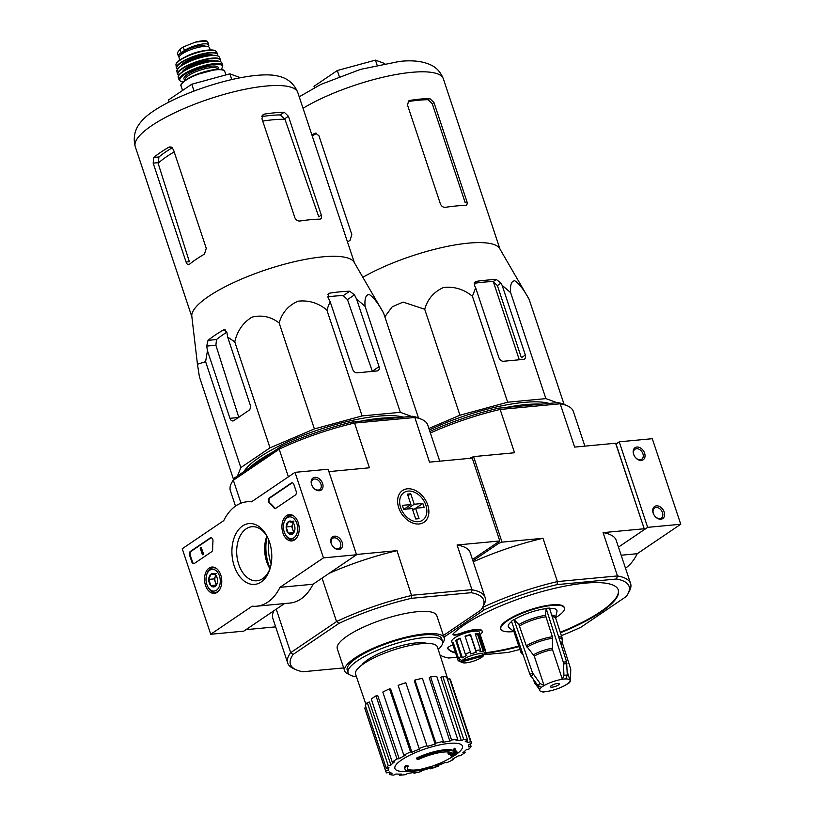 <?xml version="1.0" encoding="UTF-8"?>
<svg xmlns="http://www.w3.org/2000/svg" width="816" height="816" viewBox="0 0 816 816"><rect width="100%" height="100%" fill="white"/><g stroke="black" fill="none" stroke-linecap="round" stroke-linejoin="round"><path stroke-width="1.22" d="M210.712 634.256L182.254 548.729L223.747 520.618A52.438 34.058 84.6 0 1 246.932 501.779A52.438 34.058 84.6 0 1 251.501 501.82L295.015 472.342L323.462 557.879L279.959 587.347A52.438 34.058 84.6 0 1 256.765 606.196A52.438 34.058 84.6 0 1 252.195 606.155L210.712 634.256L243.79 631.145L284.478 603.585M298.197 522.597A13.219 8.588 84.6 0 1 291.924 540.916A13.219 8.588 84.6 0 1 282.01 528.574A13.219 8.588 84.6 0 1 289.445 514.59A13.219 8.588 84.6 0 1 298.197 522.597M220.779 575.035A13.219 8.588 84.6 0 1 214.506 593.354A13.219 8.588 84.6 0 1 204.602 581.012A13.219 8.588 84.6 0 1 212.027 567.038A13.219 8.588 84.6 0 1 220.779 575.035M269.484 542.038A30.518 19.819 84.6 0 1 270.198 568.201A30.518 19.819 84.6 0 1 241.22 578.32A30.518 19.819 84.6 0 1 236.864 532.063A30.518 19.819 84.6 0 1 267.22 536.591A30.518 19.819 84.6 0 1 269.484 542.038M194.371 563.448A2.917 1.887 84.6 0 1 193.759 563.672A2.917 1.887 84.6 0 1 191.801 561.918L189.577 555.227A2.917 1.887 84.6 0 1 190.373 551.422L210.202 537.989A2.917 1.887 84.6 0 1 210.814 537.754A2.917 1.887 84.6 0 1 212.976 541.273A60.017 38.974 84.6 0 0 212.639 549.311A2.917 1.887 84.6 0 1 211.63 551.759L194.371 563.448M275.879 508.235A2.917 1.887 84.6 0 1 275.267 508.46A2.917 1.887 84.6 0 1 273.911 507.807A59.721 38.791 84.6 0 0 269.321 503.115A2.917 1.887 84.6 0 1 268.27 500.422A2.917 1.887 84.6 0 1 269.29 497.964L291.343 483.021A2.917 1.887 84.6 0 1 291.965 482.786A2.917 1.887 84.6 0 1 293.913 484.551L296.137 491.232A2.917 1.887 84.6 0 1 295.341 495.047L275.879 508.235M323.462 557.879L356.541 554.758L328.093 469.231L295.015 472.342M311.59 484.571A7.283 5.212 55.9 0 0 321.779 489.58A7.283 5.212 55.9 0 0 317.934 478.003A7.283 5.212 55.9 0 0 311.59 484.571M331.153 543.374A7.283 5.212 55.9 0 0 341.343 548.383A7.283 5.212 55.9 0 0 337.498 536.806A7.283 5.212 55.9 0 0 331.153 543.374M356.541 554.758L313.038 584.236L279.959 587.347M313.038 584.236A52.438 34.058 84.6 0 1 289.843 603.075L256.765 606.196M269.137 567.385A30.518 19.819 84.6 0 1 266.332 537.591M270.453 567.263A27.142 17.626 84.6 0 1 256.958 580.768A27.142 17.626 84.6 0 1 236.864 555.4A27.142 17.626 84.6 0 1 251.869 526.728A27.142 17.626 84.6 0 1 267.648 537.469M269.933 568.762A27.142 17.626 84.6 0 1 268.709 566.579A27.142 17.626 84.6 0 1 266.057 538.468A27.142 17.626 84.6 0 1 266.852 536.092M331.378 543.772A6.018 4.315 55.9 0 0 339.313 548.332A6.018 4.315 55.9 0 0 339.507 540.926A6.018 4.315 55.9 0 0 332.561 538.356A6.018 4.315 55.9 0 0 331.378 543.772M311.814 484.969A6.018 4.315 55.9 0 0 319.75 489.529A6.018 4.315 55.9 0 0 319.943 482.123A6.018 4.315 55.9 0 0 312.997 479.553A6.018 4.315 55.9 0 0 311.814 484.969M194.086 563.601A2.917 1.887 84.6 0 1 192.464 561.847L190.24 555.166A2.917 1.887 84.6 0 1 191.036 551.361L210.865 537.917A2.917 1.887 84.6 0 1 211.15 537.775M202.909 554.39L202.399 554.727L200.175 548.046L200.685 547.709L202.47 553.085L202.97 552.707L202.909 554.39L203.572 554.329L202.399 554.727M202.97 552.707L203.633 552.646L203.572 554.329M203.765 553.054L203.102 553.115M200.685 547.709L201.348 547.648L203.031 552.707M292.291 482.807A2.917 1.887 84.6 0 0 292.006 482.96L269.943 497.893A2.917 1.887 84.6 0 0 268.933 500.361A2.917 1.887 84.6 0 0 269.984 503.054A59.721 38.791 84.6 0 1 274.574 507.746L273.911 507.807M275.594 508.378A2.917 1.887 84.6 0 1 274.574 507.746M217.26 583.083L215.2 586.378L210.803 585.572L208.753 579.401L211.089 574.036L215.485 574.841A6.732 4.366 84.6 0 1 216.536 576.371A6.732 4.366 84.6 0 1 217.535 581.012A6.732 4.366 84.6 0 1 217.189 583.338A6.732 4.366 84.6 0 1 215.2 586.378A6.732 4.366 84.6 0 1 210.803 585.572A6.732 4.366 84.6 0 1 208.753 579.401A6.732 4.366 84.6 0 1 211.089 574.036A6.732 4.366 84.6 0 1 215.485 574.841M209.814 570.18A10.924 7.099 84.6 0 1 219.208 575.26A10.924 7.099 84.6 0 1 217.311 589.55A10.924 7.099 84.6 0 1 207.641 586.429A10.924 7.099 84.6 0 1 206.581 575.117A10.924 7.099 84.6 0 1 209.814 570.18M206.581 575.117L206.805 574.331A12.383 8.038 84.6 0 1 210.467 568.742A12.383 8.038 84.6 0 1 213.088 567.773A12.383 8.038 84.6 0 1 216.709 568.691M218.8 590.855A12.383 8.038 84.6 0 1 215.404 592.426A12.383 8.038 84.6 0 1 208.009 587.153L207.641 586.429M216.668 584.378A5.824 3.784 84.6 0 1 215.291 581.971L216.291 584.97M215.291 581.971A5.824 3.784 84.6 0 1 215.434 576.198L214.261 578.881L215.291 581.971M215.822 575.3L215.434 576.198A5.824 3.784 84.6 0 1 215.883 575.372M214.261 578.881L208.753 579.401M216.23 585.062L210.803 585.572M216.607 573.515L211.089 574.036M294.668 530.645L292.607 533.939L288.221 533.134L286.161 526.963L288.507 521.587L292.893 522.403A6.732 4.366 84.6 0 1 293.944 523.933A6.732 4.366 84.6 0 1 294.953 528.574A6.732 4.366 84.6 0 1 294.596 530.9A6.732 4.366 84.6 0 1 292.607 533.939A6.732 4.366 84.6 0 1 288.221 533.134A6.732 4.366 84.6 0 1 286.161 526.963A6.732 4.366 84.6 0 1 288.507 521.587A6.732 4.366 84.6 0 1 292.893 522.403M287.222 517.742A10.924 7.099 84.6 0 1 296.626 522.811A10.924 7.099 84.6 0 1 294.719 537.112A10.924 7.099 84.6 0 1 285.059 533.99A10.924 7.099 84.6 0 1 283.988 522.679A10.924 7.099 84.6 0 1 287.222 517.742M283.988 522.679L284.223 521.893A12.383 8.038 84.6 0 1 287.885 516.304A12.383 8.038 84.6 0 1 290.496 515.335A12.383 8.038 84.6 0 1 294.127 516.253M296.218 538.407A12.383 8.038 84.6 0 1 292.822 539.988A12.383 8.038 84.6 0 1 285.427 534.715L285.059 533.99M294.086 531.93A5.824 3.784 84.6 0 1 292.709 529.523L293.709 532.532M292.709 529.523A5.824 3.784 84.6 0 1 292.852 523.76L291.679 526.442L292.709 529.523M293.24 522.862L292.852 523.76A5.824 3.784 84.6 0 1 293.291 522.934M291.679 526.442L286.161 526.963M293.648 532.624L288.221 533.134M294.015 521.077L288.507 521.587M625.495 568.222A52.438 34.058 -95.4 0 0 637.245 553.707L680.748 524.239L652.3 438.702L619.222 441.823L616.019 443.986L615.601 443.241L574.627 447.097L560.215 403.798L500.147 409.459L514.549 452.758L473.566 456.613L469.445 458.378M621.17 555.227L637.245 553.707M615.601 443.241L644.477 529.513L618.477 547.128L647.669 527.35L680.748 524.239M664.173 512.009A7.283 5.212 55.9 0 0 653.983 507.001A7.283 5.212 55.9 0 0 657.829 518.578A7.283 5.212 55.9 0 0 664.173 512.009M644.62 453.206A7.283 5.212 55.9 0 0 634.42 448.198A7.283 5.212 55.9 0 0 638.265 459.775A7.283 5.212 55.9 0 0 644.62 453.206M647.669 527.35L619.222 441.823M642.926 453.798A6.018 4.315 55.9 0 0 634.991 449.239A6.018 4.315 55.9 0 0 634.797 456.644A6.018 4.315 55.9 0 0 641.753 459.214A6.018 4.315 55.9 0 0 642.926 453.798M662.49 512.601A6.018 4.315 55.9 0 0 654.554 508.042A6.018 4.315 55.9 0 0 654.361 515.447A6.018 4.315 55.9 0 0 661.307 518.007A6.018 4.315 55.9 0 0 662.49 512.601M237.476 475.963L240.832 467.599L270.014 447.841L314.395 428.92L362.1 415.925L400.33 412.325L411.458 416.384M243.882 471.628A88.995 22.705 -18.4 0 1 378.185 416.17A88.995 22.705 -18.4 0 1 403.369 417.149M453.268 751.179L453.002 750.383A26.214 6.691 -18.4 0 0 416.456 758.115L416.731 758.921A26.214 6.691 -18.4 0 1 453.268 751.179A100.419 51.734 -99.3 0 0 454.645 749.068A97.818 20.155 68.4 0 0 455.603 749.71A99.98 51.51 80.7 0 1 453.451 752.74A100.837 82.508 -130.5 0 1 449.086 754.382A99.797 20.563 -111.6 0 1 448.147 753.76A100.47 82.202 49.5 0 0 451.472 752.638A23.888 6.089 -18.4 0 0 418.139 759.604A101.959 47.501 -116.4 0 1 416.731 758.921M450.177 752.199A100.47 82.202 49.5 0 1 447.882 752.954L448.147 753.76M453.002 750.383A100.419 51.734 -99.3 0 0 454.369 748.272A97.818 20.155 68.4 0 0 455.328 748.904L455.603 749.71M454.369 748.272L454.645 749.068M405.623 765.459L405.889 766.265A101.959 90.617 40.8 0 0 408.173 766.346L407.908 765.551A101.959 90.617 40.8 0 1 405.623 765.459A26.214 6.691 -18.4 0 0 404.695 768.325L404.96 769.121A26.214 6.691 -18.4 0 1 405.889 766.265M408.173 766.346A23.888 6.089 -18.4 0 0 407.357 768.927A23.888 6.089 -18.4 0 0 428.39 768.274A100.47 59.548 -119.6 0 1 425.891 768.835L425.626 768.029A99.797 95.839 6.3 0 0 428.757 767.162A100.837 59.772 60.4 0 0 432.021 766.275L432.286 767.081A99.98 76.378 89.8 0 1 431.113 767.468A101.959 101.959 0 0 1 427.513 768.56A100.419 76.714 -90.2 0 0 427.686 768.509A26.214 6.691 -18.4 0 1 404.96 769.121M428.757 767.162L429.022 767.968A100.837 59.772 60.4 0 0 432.286 767.081M425.891 768.835A99.797 95.839 6.3 0 0 429.022 767.968M425.656 768.152A23.888 6.089 -18.4 0 1 407.276 768.509M436.387 765.479L436.121 764.674A100.399 65.209 -95.4 0 1 434.683 765.296L434.948 766.091A100.399 65.209 -95.4 0 0 436.387 765.479A101.194 72.491 55.9 0 0 441.201 763.613A101.194 72.491 55.9 0 0 441.425 763.511L441.16 762.705A101.194 72.491 55.9 0 1 440.936 762.807A101.959 101.959 0 0 0 454.522 755.483A35.578 9.078 -18.4 0 0 455.603 754.78A35.578 9.078 -18.4 0 0 449.218 743.386A35.578 9.078 -18.4 0 0 402.217 759.523A35.578 9.078 -18.4 0 0 406.868 771.334A101.959 101.959 0 0 0 409.051 771.161M441.201 763.613A101.959 101.959 0 0 1 438.07 764.939A100.878 72.257 -124.1 0 1 434.948 766.091M436.121 764.674A101.194 72.491 55.9 0 0 440.936 762.807M452.115 754.463L451.85 753.668A100.399 65.209 -95.4 0 1 450.595 754.871L450.86 755.677A100.399 65.209 -95.4 0 0 452.115 754.463A100.878 72.257 55.9 0 0 453.839 753.851A99.929 64.903 -95.4 0 0 455.144 752.515A100.48 71.981 55.9 0 0 456.756 751.883A99.43 64.576 84.6 0 1 455.45 753.219A100.878 72.257 55.9 0 0 457.144 752.495A98.838 64.189 84.6 0 1 455.899 753.709A101.194 72.491 -124.1 0 1 454.206 754.433A99.43 64.576 84.6 0 1 452.86 755.657A101.47 72.685 -124.1 0 1 451.248 756.289A99.929 64.903 -95.4 0 0 452.594 755.065A101.194 72.491 -124.1 0 1 450.86 755.677M451.024 755.616L451.248 756.289M456.715 751.76A100.878 72.257 55.9 0 0 456.878 751.689L457.144 752.495M451.85 753.668A100.878 72.257 55.9 0 0 453.574 753.056A99.929 64.903 -95.4 0 0 454.879 751.709A100.48 71.981 55.9 0 0 456.491 751.077L456.756 751.883M454.879 751.709L455.144 752.515M453.574 753.056L453.839 753.851M361.814 665.071A36.271 9.251 -18.4 0 1 416.272 642.886A36.271 9.251 -18.4 0 1 426.941 643.406M443.404 635.47L480.94 610.042A101.816 25.969 -18.4 0 0 482.409 607.726A101.816 25.969 -18.4 0 0 471.22 592.691L411.274 598.332A101.816 25.969 -18.4 0 0 338.905 623.414L336.845 621.394A103.999 26.53 -18.4 0 1 411.539 595.507L396.994 550.657L356.449 554.472M343.669 667.916L302.899 671.752A101.816 25.969 -18.4 0 1 296.024 669.722A101.816 25.969 -18.4 0 1 293.168 654.401L338.905 623.414M349.115 674.302A52.438 13.372 -18.4 0 1 344.678 670.956L337.294 648.771A52.438 13.372 -18.4 0 1 363.038 627.32A52.438 13.372 -18.4 0 1 417.343 611.704A52.438 13.372 -18.4 0 1 436.815 615.672L444.19 637.857A52.438 13.372 -18.4 0 1 442.639 643.192M231.642 482.848L233.019 480.308A101.816 25.969 -18.4 0 1 234.488 477.992L280.225 447.005A101.816 25.969 -18.4 0 1 352.594 421.923L354.185 423.106A103.999 26.53 161.6 0 0 279.49 448.994L233.243 480.328A103.999 26.53 161.6 0 0 231.642 482.848A103.999 26.53 161.6 0 0 230.357 490.651L235.498 506.114M439.763 461.173L427.727 424.993A103.999 26.53 161.6 0 0 422.015 419.516A103.999 26.53 161.6 0 0 414.793 417.404L412.529 416.282L352.594 421.923M412.529 416.282A101.816 25.969 -18.4 0 1 419.404 418.312L422.015 419.516M234.488 477.992L233.243 480.328M279.49 448.994L280.225 447.005M296.024 669.722L293.403 668.518A103.999 26.53 -18.4 0 1 287.701 663.041A103.999 26.53 -18.4 0 1 290.598 652.718L336.845 621.394M290.598 652.718L293.168 654.401M288.385 476.83L279.225 449.279M240.985 503.176L233.386 480.328M290.639 652.463L276.236 609.164M336.488 621.415L322.075 578.105M414.793 417.404L429.502 462.142L472.25 458.113L499.81 540.977L457.072 544.996L471.913 589.631L411.845 595.292M472.464 559.501L499.81 540.977M275.665 626.861L245.983 629.656M398.738 507.766A19.166 13.729 55.9 0 0 425.564 520.945A19.166 13.729 55.9 0 0 415.436 490.487A19.166 13.729 55.9 0 0 398.738 507.766M414.661 417.506L354.185 423.106M328.889 471.617L369.434 467.792L354.583 423.157M396.994 550.657A103.999 26.53 161.6 0 0 329.062 573.373M471.913 589.631L472.148 589.805A103.999 26.53 -18.4 0 1 485.071 597.394L470.179 552.616A103.999 26.53 161.6 0 0 457.072 544.996M485.071 597.394A103.999 26.53 -18.4 0 1 483.786 605.197L482.409 607.726M273.982 610.694A103.999 26.53 161.6 0 0 272.809 618.273L287.701 663.041M471.22 592.691L472.148 589.805M411.539 595.507L411.274 598.332M271.167 563.968A32.048 20.808 84.6 0 1 268.964 540.569M356.439 676.699A49.756 12.689 -18.4 0 1 348.106 672.782A49.756 12.689 -18.4 0 1 372.535 652.433A49.756 12.689 -18.4 0 1 424.065 637.612A49.756 12.689 -18.4 0 1 442.537 641.376A49.756 12.689 -18.4 0 1 438.212 649.495M348.106 672.782L347.218 670.109A49.756 12.689 -18.4 0 1 371.647 649.76A49.756 12.689 -18.4 0 1 423.178 634.94A49.756 12.689 -18.4 0 1 441.65 638.704L442.537 641.376M344.678 670.956A52.438 13.372 -18.4 0 1 370.413 649.505A52.438 13.372 -18.4 0 1 424.728 633.889A52.438 13.372 -18.4 0 1 444.19 637.857M396.974 758.921L375.992 695.844L377.777 695.671L399.197 758.717L396.974 758.921A45.155 11.516 161.6 0 0 392.261 762.113L394.485 761.899A42.238 10.771 -18.4 0 0 390.956 765.01L388.263 765.643A45.155 11.516 161.6 0 0 386.274 768.366L388.967 767.744A42.238 10.771 -18.4 0 0 388.467 770.141L385.703 771.1A45.155 11.516 161.6 0 0 385.825 771.569A45.155 11.516 161.6 0 0 386.743 772.946L389.507 771.987A42.238 10.771 -18.4 0 0 392.098 773.313L389.691 774.455A45.155 11.516 161.6 0 0 393.587 775.139L395.995 773.996A42.238 10.771 -18.4 0 0 401.288 774.058L399.605 775.2A45.155 11.516 161.6 0 0 405.776 774.619L407.47 773.476A42.238 10.771 -18.4 0 0 414.65 772.242L413.936 773.221A45.155 11.516 161.6 0 0 421.444 771.467L422.158 770.488A42.238 10.771 -18.4 0 0 430.154 768.162L430.522 768.825A45.155 11.516 161.6 0 0 438.223 766.153L437.845 765.49A42.238 10.771 -18.4 0 0 445.424 762.419L446.821 762.674A45.155 11.516 161.6 0 0 453.533 759.502L452.135 759.257A42.238 10.771 -18.4 0 0 458.143 755.912L460.357 755.698A45.155 11.516 161.6 0 0 465.069 752.505L462.856 752.719A42.238 10.771 -18.4 0 0 466.375 749.608L469.067 748.976A45.155 11.516 161.6 0 0 471.056 746.252L468.364 746.885A42.238 10.771 -18.4 0 0 468.863 744.478L471.628 743.519A45.155 11.516 161.6 0 0 471.515 743.06A45.155 11.516 161.6 0 0 470.597 741.683L467.833 742.631L467.119 740.418M467.65 740.173A45.155 11.516 161.6 0 0 463.743 739.48L442.762 676.403A45.155 11.516 161.6 0 1 446.668 677.086L467.65 740.173L465.242 741.305A42.238 10.771 -18.4 0 1 467.833 742.631M463.743 739.48L461.336 740.622L440.824 677.321L442.762 676.403M457.735 739.418A45.155 11.516 161.6 0 0 451.554 740L430.573 676.923A45.155 11.516 161.6 0 1 436.754 676.342L457.735 739.418L456.042 740.571A42.238 10.771 -18.4 0 1 461.336 740.622M451.554 740L449.871 741.152L429.216 677.841L430.573 676.923M443.394 741.397A45.155 11.516 161.6 0 0 435.887 743.162L414.905 680.075A45.155 11.516 161.6 0 1 422.413 678.32L443.394 741.397L442.68 742.376A42.238 10.771 -18.4 0 1 449.871 741.152M435.887 743.162L435.173 744.141L414.324 680.87L414.905 680.075M427.186 746.467L405.827 682.717L427.186 746.467A42.238 10.771 -18.4 0 1 435.173 744.141M426.809 745.804A45.155 11.516 161.6 0 0 419.118 748.466L419.485 749.129A42.238 10.771 -18.4 0 0 411.917 752.199L410.509 751.954A45.155 11.516 161.6 0 0 403.798 755.126L405.195 755.371A42.238 10.771 -18.4 0 0 399.197 758.717M365.884 704.3L355.572 674.189A43.115 10.996 -18.4 0 1 376.686 656.543A43.115 10.996 -18.4 0 1 421.382 643.681A43.115 10.996 -18.4 0 1 437.396 646.966L447.821 679.218M387.743 768.029L388.467 770.141M388.263 765.643L367.282 702.566L369.454 702.056L390.956 765.01M410.509 751.954L389.528 688.877L390.66 689.071L411.917 752.199M399.238 774.109L399.605 775.2M388.936 772.181L389.691 774.455M366.047 707.564L364.721 708.023L385.703 771.1M364.721 708.023A45.155 11.516 161.6 0 0 364.834 708.482L385.825 771.569M367.282 702.566A45.155 11.516 161.6 0 0 365.293 705.289L386.274 768.366M375.992 695.844A45.155 11.516 161.6 0 0 371.28 699.037L392.261 762.113M389.528 688.877A45.155 11.516 161.6 0 0 382.816 692.05L403.798 755.126M405.827 682.717A45.155 11.516 161.6 0 0 398.126 685.389L419.118 748.466M471.515 743.06L450.534 679.983A45.155 11.516 161.6 0 0 449.606 678.596L470.597 741.683M449.606 678.596L447.423 679.361M470.302 743.988L471.056 746.252M464.651 751.261L465.069 752.505M453.257 758.666L453.533 759.502M437.988 765.439L438.223 766.153M413.681 772.436L413.936 773.221M360.458 421.189A90.311 23.032 -18.4 0 1 379.828 418.333A90.311 23.032 -18.4 0 1 395.689 417.874M249.094 468.098A90.311 23.032 -18.4 0 1 273.176 451.778M234.763 341.884L227.654 337.039L226.899 332.398L224.216 329.746L223.166 330.092A93.983 23.97 161.6 0 0 208.019 340.354L206.703 346.086L207.458 350.727L205.591 361.641L197.452 364.262L191.811 316.271A85.649 21.848 -18.4 0 1 236.008 281.5A85.649 21.848 -18.4 0 1 322.81 256.846A85.649 21.848 -18.4 0 1 354.124 262.273L383.612 313.13C378.502 303.695 373.728 297.493 369.281 294.494C365.854 294.586 364.456 298.544 365.078 306.367L356.582 299.044L354.47 294.862L349.738 291.23A93.983 23.97 161.6 0 0 329.888 293.107L328.664 293.566L328.012 297.361L330.113 301.532L326.849 309.968C318.22 302.92 308.591 300.002 297.962 301.206C288.323 305.49 282.05 312.742 279.143 322.963C270.922 316.639 261.844 314.701 251.92 317.159C242.984 322.697 237.272 330.939 234.763 341.884L270.014 447.841M279.143 322.963L314.395 428.92M326.849 309.968L362.1 415.925M365.078 306.367L400.33 412.325M330.113 301.532L352.594 369.128A4.366 3.131 55.9 0 0 357.245 372.83L377.094 370.954A4.366 3.131 55.9 0 0 378.206 370.566A4.366 3.131 55.9 0 0 379.063 366.639L356.582 299.044M383.612 313.13L418.465 417.914M197.452 364.262L199.441 376.961L233.529 479.431M205.591 361.641L240.832 467.599M207.458 350.727L229.949 418.322A4.366 2.836 -95.4 0 0 232.876 420.964A4.366 2.836 -95.4 0 0 233.804 420.617L248.951 410.356A4.366 2.836 -95.4 0 0 250.135 404.644L227.654 337.039M172.329 147.737A78.877 20.114 161.6 0 0 158.957 156.968L158.12 163.271A79.509 20.278 -18.4 0 1 174.185 151.919M188.588 264.7L189.322 264.374C188.057 265.149 186.976 264.364 186.068 262.018L189.373 261.712L158.12 163.271M262.732 121.084A79.509 20.278 -18.4 0 1 284.978 119.309L280.265 114.923A78.877 20.114 161.6 0 0 261.814 116.576M284.978 119.309L318.791 216.852L321.31 215.149L288.415 116.249L284.233 112.241A85.649 21.848 161.6 0 0 274.89 112.781A85.649 21.848 161.6 0 0 264.384 114.107L263.109 114.607L261.946 118.738L294.841 217.637C295.912 220.034 297.605 221.156 299.941 221.024A85.649 21.848 -18.4 0 1 310.457 219.698A85.649 21.848 -18.4 0 1 319.79 219.157L320.759 218.861M256.622 75.378A77.418 19.747 161.6 0 0 142.239 120.391C138.853 124.216 131.651 132.539 135.252 146.605A85.649 21.848 -18.4 0 1 177.286 111.568A85.649 21.848 -18.4 0 1 265.996 86.057A85.649 21.848 -18.4 0 1 297.789 92.534C292.25 79.111 281.5 76.765 276.491 75.725A77.418 19.747 161.6 0 0 256.622 75.378M189.322 264.374A85.649 21.848 -18.4 0 1 204.469 254.113L206.264 248.339L173.369 149.44L170.014 146.849L168.902 147.196A85.649 21.848 161.6 0 0 153.755 157.457L153.173 163.129L186.068 262.018M319.79 219.157C321.463 218.912 321.963 217.576 321.31 215.149M226.858 332.173A82.885 21.145 161.6 0 0 216.515 339.548L208.019 340.354M379.063 366.639L372.29 371.229L347.463 299.615L343.25 295.627A82.885 21.145 161.6 0 0 327.787 296.851M238.833 417.486L215.883 345.219L216.515 339.548M240.516 77.724L229.877 73.838L191.75 84.232L168.433 100.021L169.096 102M191.75 84.232L194.024 91.066M229.877 73.838L231.785 79.56M410.927 504.553L402.329 505.359L403.665 509.368L412.264 508.562L415.732 518.986L419.036 518.67L415.568 508.246L424.167 507.44L422.841 503.431L414.232 504.237L410.764 493.813L407.459 494.129L410.927 504.553L403.838 509.347M408.163 491.099A16.667 11.944 -124.1 0 1 426.727 513.019A16.667 11.944 -124.1 0 1 404.869 515.069A16.667 11.944 -124.1 0 1 408.163 491.099M412.508 509.306L412.661 509.296A2.326 0.592 161.6 0 0 414.997 508.633M415.772 508.225L415.772 508.215A2.326 0.592 161.6 0 0 415.772 508.215L422.841 503.431M412.784 510.133L415.568 508.246M407.143 509.041L414.232 504.237M405.572 509.184L405.297 508.358M407.99 495.7L410.764 493.813M179.122 56.957A14.27 3.641 -18.4 0 1 178.388 56.233A14.27 3.641 -18.4 0 1 181.132 52.744L184.416 50.521A14.27 3.641 -18.4 0 1 199.022 44.656A14.27 3.641 -18.4 0 1 208.763 44.992A14.27 3.641 -18.4 0 1 208.162 46.675M178.388 56.233L177.307 52.969L179.948 49.195L183.233 46.971L195.452 42.095L206.173 40.851L207.682 41.728L208.763 44.992M195.452 42.095L206.866 41.024M179.836 60.068L179.081 57.803A16.024 4.09 -18.4 0 1 186.946 51.255A16.024 4.09 -18.4 0 1 203.541 46.481A16.024 4.09 -18.4 0 1 209.498 47.695L210.242 49.96M181.478 54.366A12.699 3.244 -18.4 0 1 192.556 47.532A12.699 3.244 -18.4 0 1 205.52 46.379M362.845 277.307A85.649 21.848 -18.4 0 1 468.374 243.148A85.649 21.848 -18.4 0 1 499.688 248.574L529.166 299.421L564.07 404.328M384.826 316.802L392.2 306.816L403.043 302.093L424.708 309.254C427.604 299.074 433.857 291.832 443.455 287.518C454.104 286.273 463.753 289.19 472.413 296.259L475.677 287.824L474.555 285.61L475.208 281.816L476.432 281.357A94.442 24.092 161.6 0 1 482.072 280.582L491.456 279.694L482.072 280.582M475.677 287.824L498.872 357.561A4.366 3.131 55.9 0 0 503.513 361.264L523.362 359.387A4.366 3.131 55.9 0 0 524.484 358.999A4.366 3.131 55.9 0 0 525.341 355.072L521.393 357.745L497.383 285.58L493.18 281.581L496.281 279.48A94.442 24.092 161.6 0 0 491.456 279.694M496.281 279.48L501.024 283.111L502.136 285.335L510.643 292.658C510.02 284.866 511.408 280.908 514.825 280.786C519.262 283.744 524.045 289.955 529.166 299.421M429.379 429.961A89.148 22.736 -18.4 0 1 523.831 402.41A89.148 22.736 -18.4 0 1 549.168 403.42M557.012 402.676L545.894 398.616L507.654 402.217L459.959 415.222L428.879 428.461M493.18 281.581A89.148 22.736 161.6 0 0 483.817 282.132A89.148 22.736 161.6 0 0 474.198 283.315M525.341 355.072L502.136 285.335M557.542 683.512A4.661 1.193 -18.4 0 1 559.266 683.869A4.661 1.193 -18.4 0 1 555.217 686.47A4.661 1.193 -18.4 0 1 550.423 686.807A4.661 1.193 -18.4 0 1 552.707 684.899A4.661 1.193 -18.4 0 1 557.542 683.512M542.895 692.111L547.332 691.397A16.024 4.09 -18.4 0 0 565.6 685.063L568.12 683.349A16.024 4.09 -18.4 0 0 570.047 680.279L567.171 671.639M562.438 679.228L562.357 679.279A16.024 4.09 -18.4 0 0 544.088 685.613L534.276 656.105L526.279 645.823L518.905 624.597A22.236 5.671 -18.4 0 1 545.527 615.366L546.139 608.389L563.305 662.174L563.968 675.352L562.438 679.228A16.157 4.121 -18.4 0 1 565.743 678.922L565.672 678.973A16.024 4.09 -18.4 0 1 570.047 680.279M544.088 685.613L540.202 683.594L532.522 672.843L513.988 619.538L518.905 624.597M513.988 619.538A26.367 6.722 -18.4 0 0 511.469 621.241L529.992 674.557L537.673 685.307L541.569 687.327A16.024 4.09 -18.4 0 0 539.641 690.397L538.121 685.828M547.25 691.448A16.157 4.121 -18.4 0 1 543.946 691.754L544.017 691.703A16.024 4.09 -18.4 0 1 539.641 690.397M545.527 615.366L552.371 636.786L552.544 649.771L562.357 679.279M565.743 678.922L567.283 675.046L566.62 661.858L549.454 608.083A26.367 6.722 -18.4 0 0 546.139 608.389M562.03 641.774L570.761 669.242L570.476 680.738L569.476 682.839M543.946 691.754L542.895 692.09M533.236 679.361L534.908 683.4L539.09 688.735M511.571 621.547A25.612 6.528 161.6 0 0 508.909 627.453L513.815 631.635A22.236 5.671 -18.4 0 1 514.009 628.565M545.7 608.685A25.612 6.528 161.6 0 0 514.559 619.477M551.687 615.091A22.236 5.671 -18.4 0 1 555.533 617.753L556.951 611.47A25.612 6.528 161.6 0 0 549.535 608.348M555.543 617.671A33.507 8.548 161.6 0 0 557.981 616.131A33.507 8.548 161.6 0 0 564.407 607.94A33.507 8.548 161.6 0 0 529.921 610.409A33.507 8.548 161.6 0 0 500.83 629.095A33.507 8.548 161.6 0 0 513.264 631.625A33.507 8.548 161.6 0 0 513.754 631.574M483.786 654.656L462.152 660.593A11.648 2.968 -18.4 0 1 474.065 654.769A11.648 2.968 -18.4 0 1 483.786 654.656L484.745 652.933A13.107 3.346 -18.4 0 0 484.714 652.81L484.663 652.657M462.152 660.593L460.306 659.634A13.107 3.346 -18.4 0 1 460.428 659.501L458.561 658.563A14.566 3.713 -18.4 0 1 461.05 656.482L462.397 657.849A13.107 3.346 -18.4 0 1 466.681 655.534L465.334 654.167A14.566 3.713 -18.4 0 1 470.373 652.178L465.038 636.143A14.566 3.713 161.6 0 1 470.567 634.583L470.424 635.021A13.107 3.346 161.6 0 0 465.161 636.49M470.373 652.178L470.679 653.953A13.107 3.346 -18.4 0 1 476.207 652.402L475.901 650.627A14.566 3.713 -18.4 0 1 480.236 649.913A14.566 3.713 -18.4 0 1 480.553 649.883L479.9 651.811A13.107 3.346 -18.4 0 1 483.429 651.923L484.082 649.995A14.566 3.713 -18.4 0 1 485.622 650.944L484.653 652.678A13.107 3.346 -18.4 0 1 484.714 652.81M458.561 658.563L453.227 642.518A14.566 3.713 161.6 0 0 452.666 644.171L451.778 641.498A14.566 3.713 -18.4 0 1 458.929 635.542A14.566 3.713 -18.4 0 1 474.014 631.196A14.566 3.713 -18.4 0 1 479.42 632.298L480.308 634.97A14.566 3.713 161.6 0 0 480.287 634.909L485.622 650.944M480.553 649.883L475.218 633.848A14.566 3.713 161.6 0 1 478.747 633.961L477.656 634.552A13.107 3.346 161.6 0 0 475.391 634.358M484.082 649.995L478.747 633.961M484.153 654.004L483.286 655.972A11.648 2.968 -18.4 0 1 472.943 661.337A11.648 2.968 -18.4 0 1 462.295 662.572L458.806 660.97A14.566 3.713 -18.4 0 1 458.031 660.277L452.696 644.242A14.566 3.713 161.6 0 1 452.666 644.171M461.05 656.482L455.716 640.448A14.566 3.713 161.6 0 1 460 638.132L465.334 654.167M475.901 650.627L470.567 634.583M644.477 529.513L616.019 443.986M644.059 528.768L603.075 532.634L617.477 575.933L557.399 581.584L542.997 538.285L502.024 542.14L498.913 543.221L498.464 541.885M502.024 542.14L473.566 456.613M470.648 458.266L470.455 457.694M452.88 644.793A7.283 1.856 161.6 0 0 447.658 648.465A7.283 1.856 161.6 0 0 447.719 648.598A90.311 23.032 161.6 0 0 455.634 653.075M484.673 653.402A90.311 23.032 161.6 0 0 518.935 646.619M560.408 632.828A90.311 23.032 161.6 0 0 618.314 590.009A90.311 23.032 161.6 0 0 546.302 590.407A90.311 23.032 161.6 0 0 453.553 633.42A7.283 1.856 161.6 0 0 453.013 634.511A7.283 1.856 161.6 0 0 461.591 633.593L461.417 633.063A7.283 1.856 161.6 0 1 453.002 634.216M480.206 634.644A17.483 4.457 161.6 0 0 482.185 631.38A17.483 4.457 161.6 0 0 461.591 633.593M519.884 649.444A101.674 25.939 -18.4 0 1 508.113 652.433L483.99 654.697M457.021 657.237L448.739 658.022A101.674 25.939 -18.4 0 1 441.721 655.962A101.674 25.939 -18.4 0 1 440.018 655.064M627.83 594.048L629.299 591.355A103.999 26.53 -18.4 0 0 630.595 583.552A103.999 26.53 -18.4 0 0 617.477 575.933L616.488 579.013A101.674 25.939 -18.4 0 1 627.83 594.048A101.674 25.939 -18.4 0 1 626.29 596.486L580.982 627.178A101.674 25.939 -18.4 0 1 561.347 635.654M616.488 579.013L557.124 584.603L557.399 581.584A103.999 26.53 -18.4 0 0 482.542 607.471M443.955 637.153L484.255 609.858A101.674 25.939 -18.4 0 1 557.124 584.603M498.913 543.221L472.913 560.837M584.878 446.128L573.332 411.417A103.999 26.53 161.6 0 0 567.63 405.94L564.835 404.665A101.674 25.939 161.6 0 0 557.807 402.604L498.433 408.194A101.674 25.939 161.6 0 0 429.879 431.46M498.433 408.194L500.147 409.459A103.999 26.53 161.6 0 0 430.389 432.99M567.63 405.94A103.999 26.53 161.6 0 0 560.215 403.798L557.807 402.604M630.595 583.552L616.182 540.253A103.999 26.53 161.6 0 0 603.075 532.634M542.997 538.285A103.999 26.53 161.6 0 0 473.239 561.826M484.255 609.858L482.827 608.471M447.637 648.2A90.311 23.032 161.6 0 0 455.461 652.535M485 652.81A90.311 23.032 161.6 0 0 518.762 646.088M560.225 632.298A90.311 23.032 161.6 0 0 618.212 589.744M564.407 607.94L564.233 607.41A33.507 8.548 161.6 0 0 529.737 609.868A33.507 8.548 161.6 0 0 500.647 628.555L500.83 629.095M482.185 631.38L482.011 630.85A17.483 4.457 161.6 0 0 461.417 633.063M462.295 662.572A11.648 2.968 -18.4 0 1 461.642 661.909L459.796 660.96L459.092 658.828L459.826 661.082A13.107 3.346 -18.4 0 1 459.796 660.96M483.286 655.972L461.642 661.909M458.031 660.277L459.887 661.215A13.107 3.346 -18.4 0 1 459.826 661.082M453.706 643.957L452.696 644.242M460.122 638.52A13.107 3.346 161.6 0 0 456.613 640.478L455.716 640.448M462.397 657.849L456.613 640.478M476.207 652.402L470.424 635.021M483.429 651.923L477.656 634.552M506.012 407.48A90.311 23.032 -18.4 0 1 525.392 404.634A90.311 23.032 -18.4 0 1 541.243 404.165M493.292 281.581L519.302 359.774M311.916 135.007A85.649 21.848 161.6 0 1 314.466 133.498L316.7 133.283A82.732 21.104 161.6 0 0 312.232 135.956M314.466 133.498L315.578 133.141L318.923 135.742L351.829 234.631L350.033 240.414A85.649 21.848 -18.4 0 0 347.483 241.913M466.874 201.44L465.151 202.603L432.256 103.714L428.084 99.695A82.732 21.104 161.6 0 0 418.761 100.215A82.732 21.104 161.6 0 0 408.235 101.561L409.938 100.409A85.649 21.848 161.6 0 1 420.444 99.073A85.649 21.848 161.6 0 1 429.787 98.532L433.969 102.541L466.874 201.44C467.527 203.878 467.027 205.214 465.355 205.448L466.324 205.163M409.938 100.409L408.673 100.898L407.51 105.04L440.405 203.929C441.476 206.326 443.18 207.458 445.505 207.315A85.649 21.848 -18.4 0 1 456.011 205.989A85.649 21.848 -18.4 0 1 465.355 205.448M510.643 292.658L545.894 398.616M472.413 296.259L507.654 402.217M424.708 309.254L459.959 415.222M339.313 76.52L337.314 70.523L313.997 86.323L314.435 87.638M337.314 70.523L375.442 60.129L377.084 65.086M375.442 60.129L384.734 63.526M192.464 561.847L191.801 561.918M190.24 555.166L189.577 555.227M191.036 551.361L190.373 551.422M210.865 537.917L210.202 537.989M203.388 553.789L202.725 553.85M203.51 553.217L202.847 553.279M269.984 503.054L269.321 503.115M292.006 482.96L291.343 483.021M269.943 497.893L269.29 497.964M269.392 567.844A36.343 23.603 84.6 0 1 266.495 537.091M270.065 568.395A35.935 23.338 84.6 0 1 267.056 536.428M171.156 146.992L168.902 147.196M158.957 156.968L153.755 157.457M157.937 162.68L153.173 163.129M284.774 118.718L288.415 116.249M280.265 114.923L284.233 112.241M262.191 115.597L264.384 114.107M225.236 329.899L223.166 330.092M327.859 294.474L329.888 293.107M343.25 295.627L349.738 291.23M347.463 299.615L354.47 294.862M215.883 345.219L206.703 346.086M238.364 417.527L229.949 418.322M412.906 510.051L412.661 509.296M179.948 49.195L181.132 52.744M183.233 46.971L184.416 50.521M216.25 69.799A23.011 5.875 -18.4 0 1 224.798 71.543C223.258 70.635 226.685 69.391 215.863 69.452L195.269 74.95L184.375 80.835C181.203 83.742 180.112 85.486 181.121 86.078A23.011 5.875 -18.4 0 1 192.413 76.663A23.011 5.875 -18.4 0 1 216.25 69.799M181.611 83.997A22.43 5.722 -18.4 0 1 215.74 69.493M185.548 79.999L185.416 79.601A16.901 4.315 -18.4 0 1 193.708 72.685A16.901 4.315 -18.4 0 1 211.211 67.657A16.901 4.315 -18.4 0 1 217.484 68.932L217.617 69.329M185.477 80.05A18.064 4.61 -18.4 0 1 190.332 72.746A18.064 4.61 -18.4 0 1 211.528 66.127A18.064 4.61 -18.4 0 1 217.699 69.329M183.029 81.977A22.43 5.722 -18.4 0 1 186.67 73.216A22.43 5.722 -18.4 0 1 214.047 64.423A22.43 5.722 -18.4 0 1 220.82 69.411M182.957 82.049L180.815 81.539L179.071 79.907A23.011 5.865 -18.4 0 1 190.393 70.502A23.011 5.865 -18.4 0 1 214.21 63.648A23.011 5.865 -18.4 0 1 222.748 65.382L222.319 67.738L220.912 69.421M213.364 61.261A22.94 5.855 -18.4 0 1 221.86 62.934L221.86 62.934C221.116 61.261 218.219 60.649 213.17 61.098C199.247 62.128 175.858 72.879 178.316 77.418L178.316 77.418A22.94 5.855 -18.4 0 1 189.71 68.054A22.94 5.855 -18.4 0 1 213.364 61.261M178.775 75.511A22.654 5.773 -18.4 0 1 213.109 61.129A22.654 5.773 -18.4 0 1 220.351 61.679M196.646 65.025A17.187 4.386 -18.4 0 1 199.757 63.995M184.253 70.706A17.187 4.386 -18.4 0 1 209.243 61.129A17.187 4.386 -18.4 0 1 213.088 61.108M182.325 71.961A17.768 4.529 -18.4 0 1 192.515 64.974A17.768 4.529 -18.4 0 1 209.406 60.364A17.768 4.529 -18.4 0 1 215.373 60.965M178.745 75.388A22.409 5.722 -18.4 0 1 186.915 66.167A22.409 5.722 -18.4 0 1 212.078 58.548A22.409 5.722 -18.4 0 1 220.3 61.567M178.694 75.47L177.46 74.052A22.705 5.794 -18.4 0 1 188.873 64.801A22.705 5.794 -18.4 0 1 212.15 58.14A22.705 5.794 -18.4 0 1 220.534 59.721L220.391 61.608M211.069 55.59A22.369 5.702 -18.4 0 1 219.3 57.089C218.453 55.57 215.648 55.019 210.885 55.447C204.908 55.763 191.097 59.568 181.958 65.26L178.225 68.207L176.868 71.206A22.369 5.702 -18.4 0 1 188.231 62.098A22.369 5.702 -18.4 0 1 211.069 55.59M177.46 69.289A22.083 5.63 -18.4 0 1 210.824 55.468A22.083 5.63 -18.4 0 1 217.678 55.916M182.774 64.75A16.606 4.233 -18.4 0 1 206.948 55.468A16.606 4.233 -18.4 0 1 210.701 55.457M180.907 65.963A17.187 4.386 -18.4 0 1 190.73 59.201A17.187 4.386 -18.4 0 1 207.111 54.713A17.187 4.386 -18.4 0 1 212.925 55.315M177.49 69.115A21.532 5.488 -18.4 0 1 185.599 60.251A21.532 5.488 -18.4 0 1 209.62 53.009A21.532 5.488 -18.4 0 1 217.556 55.794M177.429 69.207L176.317 67.738A21.818 5.569 -18.4 0 1 187.527 58.874A21.818 5.569 -18.4 0 1 209.681 52.581A21.818 5.569 -18.4 0 1 217.668 53.989L217.658 55.825M208.539 50.327A21.267 5.426 -18.4 0 1 216.291 51.643C215.251 50.174 212.548 49.654 208.192 50.082C195.687 51.102 174.767 60.292 176.011 65.045A21.267 5.426 -18.4 0 1 187.037 56.416A21.267 5.426 -18.4 0 1 208.539 50.327M176.837 63.016A20.696 5.284 -18.4 0 1 208.07 50.133M185.864 56.63A16.024 4.09 -18.4 0 1 203.368 50.806M196.483 41.851A16.759 4.274 -18.4 0 1 205.499 40.8M474.402 282.724L476.432 281.357M497.383 285.58L501.024 283.111M568.222 683.339A16.157 4.121 -18.4 0 1 565.702 685.052M541.467 687.337A16.157 4.121 -18.4 0 1 543.997 685.624M534.276 656.105A16.024 4.09 -18.4 0 1 552.544 649.771M533.531 654.789A16.412 4.182 -18.4 0 1 552.33 648.281M527.014 647.139A21.461 5.477 -18.4 0 1 552.595 638.275M523.158 654.901L522.056 653.953A21.461 5.477 -18.4 0 1 521.944 651.413M559.011 638.041A21.461 5.477 -18.4 0 1 562.306 640.57L562.204 638.234L555.533 617.753M526.279 645.823A21.848 5.569 -18.4 0 1 552.371 636.786M522.056 653.953L520.741 652.025A21.848 5.569 -18.4 0 1 521.393 649.801M558.521 636.511A21.848 5.569 -18.4 0 1 562.204 638.234M519.649 625.903A21.848 5.569 -18.4 0 1 545.751 616.855M520.741 652.025L514.111 632.104A21.848 5.569 -18.4 0 1 514.559 630.166M552.177 616.621A21.848 5.569 -18.4 0 1 555.574 618.314M529.992 674.557A25.347 6.467 -18.4 0 1 532.522 672.843M530.849 676.148A24.939 6.365 -18.4 0 1 533.368 674.444M537.673 685.307A20.114 5.131 -18.4 0 1 540.202 683.594M563.968 675.352A20.114 5.131 -18.4 0 1 567.283 675.046M563.611 663.959A24.939 6.365 -18.4 0 1 566.926 663.643M563.305 662.174A25.347 6.467 -18.4 0 1 566.62 661.858M303.022 108.273A85.649 21.848 -18.4 0 1 411.56 72.349A85.649 21.848 -18.4 0 1 443.353 78.826C439.232 68.677 432.827 66.025 431.378 65.209C423.116 61.21 412.468 59.956 399.432 61.435L360.529 69.37L320.851 84.425L299.207 96.808M428.084 99.695L429.787 98.532M432.256 103.714L433.969 102.541M252.307 501.269L246.932 501.779M215.404 592.426L217.301 592.253M213.088 567.773L214.975 567.599M292.822 539.988L294.709 539.815M290.496 515.335L292.393 515.161M432.021 766.285A101.959 101.959 0 0 0 434.693 765.337M354.419 262.783L297.789 92.534M191.882 316.853L135.252 146.605M225.92 74.919L224.798 71.543M182.58 90.443L181.121 86.078M222.748 65.382L221.86 62.934M179.071 79.907L178.316 77.418M220.534 59.721L219.3 57.089M177.46 74.052L176.868 71.206M217.668 53.989L216.291 51.643M176.317 67.738L176.011 65.045M561.275 645.119L562.306 640.57M441.721 655.962L440.059 655.207M499.984 249.084L443.353 78.826"/></g></svg>
